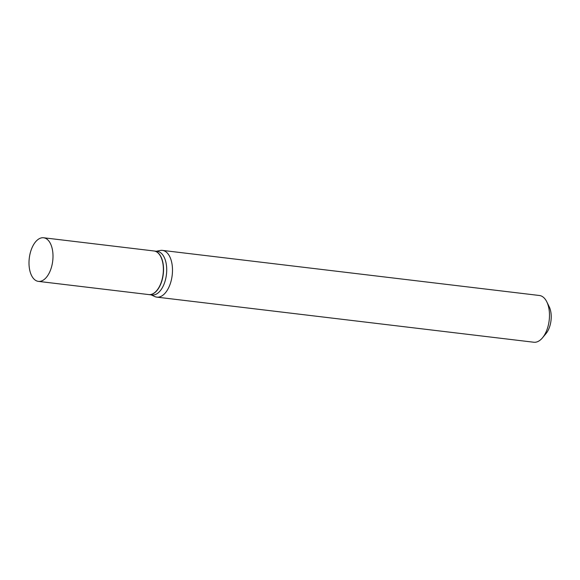 <?xml version="1.0" encoding="UTF-8"?>
<svg xmlns="http://www.w3.org/2000/svg" width="580" height="580" viewBox="0 0 580 580"><rect width="100%" height="100%" fill="white"/><g stroke="black" fill="none" stroke-linecap="round" stroke-linejoin="round"><path stroke-width="0.87" d="M38.07 239.46A21.96 11.796 96.8 0 1 43.609 237.764A21.96 11.796 96.8 0 1 53.005 255.903A21.96 11.796 96.8 0 1 43.935 279.683A21.96 11.796 96.8 0 1 38.396 281.38A21.96 11.796 96.8 0 1 29 263.24A21.96 11.796 96.8 0 1 38.07 239.46M43.609 237.764L153.983 250.973A21.96 11.796 96.8 0 1 163.379 269.106A21.96 11.796 96.8 0 1 154.309 292.885A21.96 11.796 96.8 0 1 148.763 294.582L38.396 281.38M154.062 250.981A21.96 11.796 96.8 0 1 154.149 250.988A21.96 11.796 96.8 0 1 163.546 269.127A21.96 11.796 96.8 0 1 154.476 292.907A21.96 11.796 96.8 0 1 148.929 294.604A21.96 11.796 96.8 0 1 148.85 294.589M154.149 250.988L157.318 251.372A21.96 11.796 96.8 0 1 166.714 269.504A21.96 11.796 96.8 0 1 157.644 293.284A21.96 11.796 96.8 0 1 152.105 294.981L148.929 294.604M156.31 251.249L160.239 250.48A23.534 12.644 96.8 0 1 162.429 250.393L539.422 295.495A23.534 12.644 96.8 0 1 546.78 301.81L549.209 306.74A17.559 9.432 96.8 0 1 545.99 333.616L542.474 337.836A23.534 12.644 96.8 0 1 539.77 340.416A23.534 12.644 96.8 0 1 533.832 342.236L156.839 297.134A23.534 12.644 96.8 0 1 154.737 296.532L151.097 294.857M546.78 301.81A23.534 12.644 96.8 0 1 542.474 337.836M162.429 250.393A23.534 12.644 96.8 0 1 172.492 269.83A23.534 12.644 96.8 0 1 162.777 295.314A23.534 12.644 96.8 0 1 156.839 297.134"/></g></svg>
